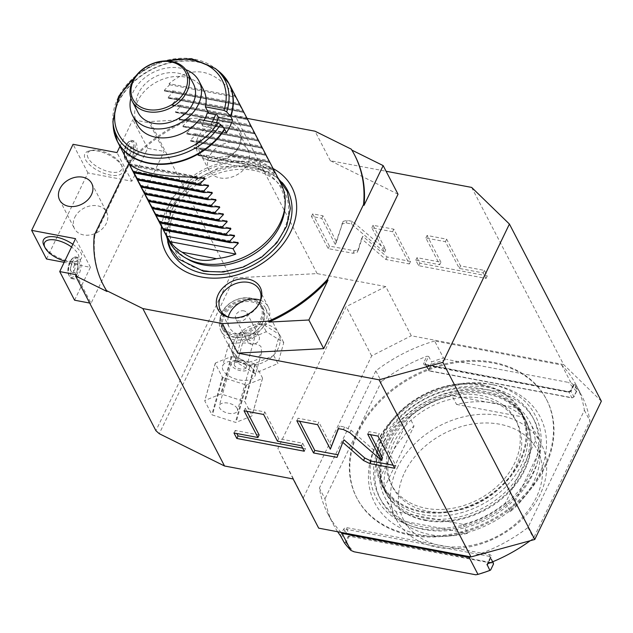 <?xml version="1.0" encoding="UTF-8"?>
<svg xmlns="http://www.w3.org/2000/svg" width="633" height="633" viewBox="0 0 633 633"><rect width="100%" height="100%" fill="white"/><g stroke="black" fill="none" stroke-linecap="round" stroke-linejoin="round"><path stroke-width="0.47" stroke-dasharray="3.17 2.37" d="M247.036 118.355L235.413 116.163L189.346 118.561L189.813 119.455L149.894 121.536L230.222 276.297L155.908 430.701M189.346 118.561A141.436 108.512 152.6 0 0 130.295 160.402L128.816 163.48M161.51 226.479A70.92 54.406 152.6 0 1 256.397 162.752A70.92 54.406 152.6 0 1 273.1 168.56M239.559 145.353A23.817 18.27 -27.4 0 0 239.86 144.696A23.817 18.27 -27.4 0 0 227.635 122.177A23.817 18.27 -27.4 0 0 197.963 137.496A23.817 18.27 -27.4 0 0 209.286 160.56A23.817 18.27 -27.4 0 0 239.559 145.353M471.656 187.415L563.592 364.537L411.284 335.767L385.742 286.567L317.133 273.606L234.218 277.927L230.222 276.297M317.133 273.606L235.413 116.163M76.189 274.682L91.049 303.31L164.145 151.422L149.285 122.794L149.894 121.536M46.51 258.992L87.932 172.928L131.838 181.22L147.679 148.312L164.145 151.422M74.583 300.2L90.416 267.292L64.17 262.331M91.049 303.31L89.649 303.049M74.765 217.388A18.072 13.863 152.6 0 1 90.883 205.796A18.072 13.863 152.6 0 1 106.589 212.039A18.072 13.863 152.6 0 1 106.328 223.346A18.072 13.863 152.6 0 1 90.21 234.938A18.072 13.863 152.6 0 1 74.504 228.695A18.072 13.863 152.6 0 1 74.765 217.388M147.679 148.312L132.819 119.684L149.285 122.794M189.813 119.455A141.436 108.512 -27.4 0 0 130.754 161.296L94.721 236.18A141.436 108.512 -27.4 0 0 103.844 285.926M119.953 146.413L132.819 119.684M130.295 160.402L130.754 161.296M94.254 235.286L94.721 236.18M601.35 401.172L563.592 364.537M398.022 194.22L330.323 160.719L386.098 171.25M330.323 160.719L314.997 131.197M358.436 249.663L357.147 252.377L353.024 253.295L328.187 248.603L311.468 216.399L321.746 218.338L335.284 244.433L343.149 221.321L347.288 220.403L352.439 221.376L385.774 249.766L373.059 225.269L393.845 229.193L410.564 261.405L387.127 256.974L362.764 236.228L358.436 249.663L354.243 250.763L329.405 246.071L312.686 213.867L322.965 215.806L336.503 241.901L343.078 221.503L341.867 224.035L346.069 222.935L351.22 223.908L384.555 252.298L371.84 227.801L392.626 231.725L409.345 263.937L385.908 259.506L361.546 238.76L357.218 252.195L358.436 249.663M440.932 262.197L427.069 235.476L446.637 239.171L460.507 265.892L484.451 270.41L487.299 275.901L419.837 263.154L416.989 257.671L440.932 262.197L439.721 264.729L425.851 238L445.418 241.703L459.289 268.424L483.232 272.942L486.081 278.425L418.619 265.686L415.77 260.203L439.721 264.729M234.218 277.927L159.255 433.692M385.742 286.567L346.116 306.696L277.887 448.465L293.15 478.959M261.643 316.405A21.846 16.759 152.6 0 1 236.362 333.868A21.846 16.759 152.6 0 1 221.131 315.424A21.846 16.759 152.6 0 1 246.411 297.961A21.846 16.759 152.6 0 1 261.643 316.405M318.684 528.159L277.887 448.465M303.429 497.665L371.65 355.904L411.284 335.767M410.01 534.363A106.858 81.989 152.6 0 1 356.585 497.522A106.858 81.989 152.6 0 1 380.655 399.486A106.858 81.989 152.6 0 1 492.854 362.226A106.858 81.989 152.6 0 1 546.279 399.067A106.858 81.989 152.6 0 1 522.201 497.103A106.858 81.989 152.6 0 1 410.01 534.363M371.65 355.904L346.116 306.696M410.469 535.257A106.858 81.989 152.6 0 1 357.052 498.416A106.858 81.989 152.6 0 1 381.121 400.38A106.858 81.989 152.6 0 1 493.321 363.12A106.858 81.989 -27.4 0 1 546.738 399.961A106.858 81.989 -27.4 0 1 522.668 497.997A106.858 81.989 -27.4 0 1 410.469 535.257M470.802 556.898A139.861 107.309 -27.4 0 0 527.969 527.511L584.394 410.271A139.861 107.309 -27.4 0 0 576.03 384.761A139.861 107.309 -27.4 0 0 561.74 364.996L434.642 340.989L443.464 357.985A139.861 107.309 -27.4 0 0 431.548 361.949L431.366 363.437L431.983 364.149A138.287 106.099 -27.4 0 1 446.605 359.386L443.464 357.985M341.108 532.4A139.861 107.309 152.6 0 1 327.759 513.624A139.861 107.309 152.6 0 1 319.396 488.114L324.966 498.851A139.861 107.309 -27.4 0 0 333.33 524.361A139.861 107.309 -27.4 0 0 337.666 531.752M434.642 340.989A139.861 107.309 152.6 0 0 375.82 370.867L319.396 488.114M561.74 364.996L570.562 381.992L568.355 382.387L446.605 359.386M530.209 540.732A139.861 107.309 -27.4 0 0 533.54 538.248L589.964 421A139.861 107.309 -27.4 0 0 581.6 395.49A139.861 107.309 -27.4 0 0 574.479 384.128L576.995 389.43L576.339 391.416A138.287 106.099 -27.4 0 0 568.355 382.387M576.995 389.43A139.861 107.309 -27.4 0 0 570.562 381.992M576.821 390.909L573.925 396.923L571.947 397.928L429.237 370.97L428.454 370.432L428.478 369.45L431.366 363.437M576.339 391.416L573.561 397.176L572.374 397.777L429.665 370.827L429.214 369.909L431.983 364.149M573.561 397.176L573.925 396.923L570.768 390.838L574.115 383.883L574.479 384.128L571.496 390.332A2.825 2.168 152.6 0 1 567.928 392.144L425.226 365.186A1.258 0.578 -79.3 0 1 425.827 364.663A1.258 0.578 -79.3 0 1 426.08 364.893A1.575 1.203 152.6 0 1 425.321 363.366L428.668 356.403L431.548 361.949M375.82 370.867L381.398 381.604L324.966 498.851M428.668 356.403L426.832 356.244A139.861 107.309 -27.4 0 0 381.398 381.604M493.598 384.856A93.201 71.505 152.6 0 1 494.539 385.038A93.201 71.505 152.6 0 1 538.636 475.731A93.201 71.505 152.6 0 1 421.341 534.996A93.201 71.505 152.6 0 1 374.886 447.143A93.201 71.505 152.6 0 1 493.598 384.856M344.439 542.948L345.175 542.536L348.063 536.523L350.049 535.518L493.542 563.014M345.175 542.536L346.029 542.742L348.799 536.99L349.994 536.38L492.696 563.338L493.154 564.256L490.622 570.009M475.763 574.78A138.287 106.099 -27.4 0 0 490.385 570.016M346.029 542.742A138.287 106.099 -27.4 0 0 354.013 551.778M527.969 527.511L533.54 538.248M584.394 410.271L589.964 421M376.247 444.065A89.577 68.728 152.6 0 0 420.89 528.492A89.577 68.728 -27.4 0 0 533.619 471.538A89.577 68.728 -27.4 0 0 491.24 384.373A89.577 68.728 -27.4 0 0 490.33 384.199A89.577 68.728 152.6 0 0 376.247 444.065L374.886 447.143M425.028 519.891A78.888 60.523 -27.4 0 0 507.856 492.379A78.888 60.523 -27.4 0 0 525.627 420.003A78.888 60.523 -27.4 0 0 486.191 392.808A78.888 60.523 152.6 0 0 403.363 420.32A78.888 60.523 152.6 0 0 385.592 492.688A78.888 60.523 152.6 0 0 425.028 519.891M482.014 384.753A78.888 60.523 152.6 0 1 521.45 411.956A78.888 60.523 152.6 0 1 503.678 484.324A78.888 60.523 152.6 0 1 420.85 511.836A78.888 60.523 152.6 0 1 381.414 484.641A78.888 60.523 152.6 0 1 399.186 412.265A78.888 60.523 152.6 0 1 482.014 384.753M383.234 435.417A78.104 59.921 -27.4 0 0 382.11 484.277A78.104 59.921 -27.4 0 0 449.984 511.274A78.104 59.921 -27.4 0 0 519.63 461.18A78.104 59.921 -27.4 0 0 520.753 412.312A78.104 59.921 -27.4 0 0 452.88 385.315A78.104 59.921 -27.4 0 0 383.234 435.417M522.613 415.897A78.104 59.921 152.6 0 0 454.739 388.899A78.104 59.921 152.6 0 0 385.093 438.993A78.104 59.921 -27.4 0 0 383.97 487.853A78.104 59.921 -27.4 0 0 451.843 514.851A78.104 59.921 -27.4 0 0 521.489 464.757A78.104 59.921 152.6 0 0 522.613 415.897L520.753 412.312M392.088 440.315A70.089 53.773 152.6 0 1 454.589 395.356A70.089 53.773 152.6 0 1 515.499 419.584A70.089 53.773 152.6 0 1 514.487 463.435A70.089 53.773 -27.4 0 1 451.986 508.386A70.089 53.773 -27.4 0 1 391.083 484.166A70.089 53.773 -27.4 0 1 392.088 440.315M392.563 487.022A70.089 53.773 -27.4 0 1 393.576 443.179A70.089 53.773 152.6 0 1 456.077 398.22A70.089 53.773 152.6 0 1 516.979 422.448A70.089 53.773 152.6 0 1 515.974 466.299A70.089 53.773 -27.4 0 1 453.473 511.25A70.089 53.773 -27.4 0 1 392.563 487.022L391.083 484.166M386.162 441.779A78.571 60.285 152.6 0 1 456.235 391.376A78.571 60.285 152.6 0 1 524.512 418.54A78.571 60.285 152.6 0 1 523.38 467.7A78.571 60.285 -27.4 0 1 453.315 518.095A78.571 60.285 -27.4 0 1 385.038 490.931A78.571 60.285 -27.4 0 1 386.162 441.779M386.336 493.439A78.571 60.285 -27.4 0 1 387.467 444.279A78.571 60.285 152.6 0 1 457.532 393.884A78.571 60.285 152.6 0 1 525.817 421.04A78.571 60.285 152.6 0 1 524.686 470.2A78.571 60.285 -27.4 0 1 454.621 520.603A78.571 60.285 -27.4 0 1 386.336 493.439L385.038 490.931M380.607 442.989A86.428 66.315 152.6 0 1 457.675 387.546A86.428 66.315 152.6 0 1 532.788 417.424A86.428 66.315 152.6 0 1 531.546 471.498A86.428 66.315 -27.4 0 1 454.47 526.933A86.428 66.315 -27.4 0 1 379.365 497.055A86.428 66.315 -27.4 0 1 380.607 442.989M380.757 499.746A86.428 66.315 -27.4 0 1 382 445.672A86.428 66.315 152.6 0 1 459.067 390.229A86.428 66.315 152.6 0 1 534.181 420.106A86.428 66.315 152.6 0 1 532.939 474.18A86.428 66.315 -27.4 0 1 455.863 529.623A86.428 66.315 -27.4 0 1 380.757 499.746L379.365 497.055M409.369 417.1A81.72 62.699 152.6 0 1 451.899 395.49L518.957 408.158A81.72 62.699 152.6 0 1 529.995 422.282A81.72 62.699 152.6 0 1 535.336 440.892L505.561 502.752A81.72 62.699 -27.4 0 1 463.04 524.353L395.973 511.686A81.72 62.699 -27.4 0 1 384.935 497.57A81.72 62.699 -27.4 0 1 379.594 478.959L409.369 417.1L414.014 426.041A81.72 62.699 -27.4 0 0 390.759 455.396A81.72 62.699 -27.4 0 0 384.239 487.908L379.594 478.959M456.535 404.44L523.602 417.107A81.72 62.699 -27.4 0 0 456.535 404.44L451.899 395.49M523.602 417.107L518.957 408.158M505.561 502.752L510.206 511.701A81.72 62.699 -27.4 0 0 533.461 482.346A81.72 62.699 -27.4 0 0 539.981 449.834L535.336 440.892M397.255 467.914A81.72 62.699 152.6 0 1 470.129 415.501A81.72 62.699 152.6 0 1 541.144 443.749A81.72 62.699 152.6 0 1 539.965 494.871A81.72 62.699 152.6 0 1 467.099 547.292A81.72 62.699 152.6 0 1 396.084 519.044A81.72 62.699 152.6 0 1 397.255 467.914M404.606 472.535A75.43 57.872 152.6 0 1 499.706 424.221A75.43 57.872 152.6 0 1 536.333 497.411A75.43 57.872 152.6 0 1 441.233 545.733A75.43 57.872 152.6 0 1 404.606 472.535M395.973 511.686L400.618 520.635A81.72 62.699 -27.4 0 0 467.684 533.303L463.04 524.353M384.239 487.908L414.014 426.041M400.618 520.635L467.684 533.303M510.206 511.701L539.981 449.834M262.79 316.967A22.788 17.479 152.6 0 1 243.143 334.438A22.788 17.479 152.6 0 1 221.439 326.945A22.788 17.479 152.6 0 1 220.537 315.938A22.788 17.479 152.6 0 1 240.192 298.467A22.788 17.479 152.6 0 1 261.888 305.953A22.788 17.479 152.6 0 1 262.79 316.967M222.745 329.453A22.788 17.479 152.6 0 0 244.441 336.938A22.788 17.479 152.6 0 0 264.096 319.467A22.788 17.479 -27.4 0 0 263.193 308.461A22.788 17.479 -27.4 0 0 241.489 300.968A22.788 17.479 -27.4 0 0 221.835 318.439A22.788 17.479 152.6 0 0 222.745 329.453L221.439 326.945M222.99 319A21.846 16.759 -27.4 0 0 238.214 337.444A21.846 16.759 -27.4 0 0 263.494 319.981A21.846 16.759 -27.4 0 0 248.271 301.537A21.846 16.759 -27.4 0 0 222.99 319M248.991 298.958A24.988 19.172 152.6 0 1 265.425 307.978A24.988 19.172 152.6 0 1 261.231 329.374A24.988 19.172 152.6 0 1 237.494 340.024A24.988 19.172 152.6 0 1 221.067 331.004A24.988 19.172 152.6 0 1 225.261 309.616A24.988 19.172 152.6 0 1 248.991 298.958M249.006 362.211L256.594 359.853L261.532 352.858L261.263 347.47C260.076 342.841 246.166 343.07 238.981 342.888L228.845 343.703L229.787 346.702C231.14 350.737 241.474 363.279 249.006 362.211M251.19 365.083A24.988 19.172 152.6 0 1 250.494 365.075A24.988 19.172 152.6 0 1 249.806 365.051A24.988 19.172 152.6 0 1 234.068 356.055A24.988 19.172 152.6 0 1 233.514 354.852A24.988 19.172 152.6 0 1 233.118 353.776A24.988 19.172 152.6 0 1 238.57 334.311A24.988 19.172 152.6 0 1 239.559 333.267A24.988 19.172 152.6 0 1 261.302 324.001A24.988 19.172 152.6 0 1 261.999 324.009A24.988 19.172 152.6 0 1 262.679 324.033A24.988 19.172 152.6 0 1 278.425 333.029A24.988 19.172 152.6 0 1 278.979 334.232A24.988 19.172 152.6 0 1 279.367 335.3A24.988 19.172 152.6 0 1 273.923 354.773A24.988 19.172 152.6 0 1 272.934 355.809A24.988 19.172 152.6 0 1 251.19 365.083L250.399 365.423L232.92 354.48L238.768 333.607L262.094 323.661L279.564 334.596L273.725 355.477L251.19 365.083M254.632 371.144A16.972 8.846 -164.4 0 0 237.549 361.435A16.972 8.846 -164.4 0 0 222.555 366.183A16.972 8.846 -164.4 0 0 223.156 370.376A16.972 8.846 15.6 0 0 240.247 380.093A16.972 8.846 15.6 0 0 255.241 375.337A16.972 8.846 15.6 0 0 254.632 371.144M273.725 355.477L277.903 363.524L254.577 373.47L237.098 362.535L242.945 341.654L266.271 331.716L283.75 342.651L277.903 363.524M250.399 365.423L254.577 373.47M279.564 334.596L283.75 342.651M262.094 323.661L266.271 331.716M238.768 333.607L242.945 341.654M232.92 354.48L237.098 362.535M215.212 363.389A24.829 12.937 -164.4 0 1 215.37 363.033L231.219 356.624A24.829 12.937 -164.4 0 1 231.907 356.64L254.893 363.991A24.829 12.937 -164.4 0 1 255.431 364.371L262.576 378.138A24.829 12.937 15.6 0 1 262.418 378.494L246.577 384.904A24.829 12.937 15.6 0 1 245.889 384.888L222.895 377.529A24.829 12.937 15.6 0 1 222.357 377.157L215.212 363.389L204.728 400.847L211.873 414.607A24.829 12.937 15.6 0 0 212.411 414.987L235.397 422.338A24.829 12.937 15.6 0 0 236.085 422.353L251.934 415.944A24.829 12.937 15.6 0 0 252.092 415.588L244.947 401.82A24.829 12.937 -164.4 0 0 244.409 401.449L221.415 394.09A24.829 12.937 -164.4 0 0 220.727 394.074L204.878 400.483A24.829 12.937 -164.4 0 0 204.728 400.847M255.431 364.371L244.947 401.82M262.576 378.138L252.092 415.588M237.153 408.427A9.432 4.914 -164.4 0 0 227.658 403.031A9.432 4.914 -164.4 0 0 219.327 405.674A9.432 4.914 -164.4 0 0 219.667 408A9.432 4.914 15.6 0 0 229.162 413.396A9.432 4.914 15.6 0 0 237.486 410.762A9.432 4.914 15.6 0 0 237.153 408.427M262.418 378.494L251.934 415.944M246.577 384.904L236.085 422.353M245.889 384.888L235.397 422.338M222.895 377.529L212.411 414.987M222.357 377.157L211.873 414.607M215.37 363.033L204.878 400.483M231.219 356.624L220.727 394.074M231.907 356.64L221.415 394.09M254.893 363.991L244.409 401.449M249.426 368.137A9.432 4.914 15.6 0 0 249.086 365.811A9.432 4.914 -164.4 0 0 239.591 360.414A9.432 4.914 -164.4 0 0 231.259 363.057A9.432 4.914 -164.4 0 0 231.599 365.383A9.432 4.914 15.6 0 0 241.094 370.78A9.432 4.914 15.6 0 0 249.426 368.137L237.486 410.762M238.483 362.021A6.283 3.276 15.6 0 1 246.395 367.29A6.283 3.276 15.6 0 1 242.202 369.174A6.283 3.276 15.6 0 1 234.289 363.904A6.283 3.276 15.6 0 1 238.483 362.021M234.289 363.904L243.278 332.278C242.882 333.148 243.934 333.591 246.443 333.607L254.561 332.554A6.283 3.276 15.6 0 1 255.487 334.343L255.162 335.973L250.154 340.76L245.248 337.001L244.203 334.066A6.283 3.276 15.6 0 1 243.278 332.278L244.203 334.066M242.835 310.748A6.283 4.827 152.6 0 1 246.965 313.019A6.283 4.827 152.6 0 1 245.913 318.399A6.283 4.827 152.6 0 1 239.939 321.081A6.283 4.827 152.6 0 1 235.808 318.81A6.283 4.827 152.6 0 1 236.861 313.43A6.283 4.827 152.6 0 1 242.835 310.748M254.561 332.554L255.487 334.343M254.909 334.01A6.283 4.827 152.6 0 1 259.039 336.281A6.283 4.827 152.6 0 1 257.987 341.662A6.283 4.827 152.6 0 1 252.013 344.336A6.283 4.827 152.6 0 1 247.883 342.065A6.283 4.827 152.6 0 1 248.935 336.685A6.283 4.827 152.6 0 1 254.909 334.01M243.056 332.586L235.808 318.81M351.268 149.151L351.734 150.045A141.436 108.512 152.6 0 1 354.907 155.615M362.764 236.228L361.546 238.76M387.127 256.974L385.908 259.506M410.564 261.405L409.345 263.937M393.845 229.193L392.626 231.725M373.059 225.269L371.84 227.801M385.774 249.766L384.555 252.298M352.439 221.376L351.22 223.908M336.503 241.901L335.284 244.433M322.965 215.806L321.746 218.338M312.686 213.867L311.468 216.399M329.405 246.071L328.187 248.603M427.069 235.476L425.851 238M416.989 257.671L415.77 260.203M419.837 263.154L418.619 265.686M487.299 275.901L486.081 278.425M484.451 270.41L483.232 272.942M460.507 265.892L459.289 268.424M446.637 239.171L445.418 241.703M336.993 457.39L343.988 439.8M296.837 420.755L298.056 418.223L299.646 421.285M317.624 424.68L318.842 422.148L298.056 418.223M331.557 446.645L318.842 422.148M338.251 428.581L339.47 426.049L338.481 428.62M382.482 457.706L350.999 430.116L344.621 427.022L339.47 426.049M367.726 434.143L368.944 431.611L370.527 434.673M377.996 436.09L379.214 433.558L368.944 431.611M394.715 468.293L395.934 465.761L379.214 433.558M393.125 465.231L395.934 465.761M302.693 448.148L305.502 448.678L302.653 443.195L278.71 438.669L264.839 411.948L245.272 408.253L246.854 411.315M259.134 434.974L235.191 430.448L236.782 433.51M277.491 441.201L278.71 438.669M263.621 414.48L264.839 411.948M301.435 445.727L302.653 443.195M304.283 451.21L305.502 448.678M233.973 432.98L235.191 430.448M244.053 410.785L245.272 408.253M90.416 267.292L75.556 238.665M72.431 261.904A10.998 5.048 100.7 0 0 70.366 272.736A10.998 5.048 100.7 0 0 73.634 278.971A10.998 5.048 100.7 0 0 78.927 274.429A10.998 5.048 100.7 0 0 80.992 263.597A10.998 5.048 100.7 0 0 77.724 257.354A10.998 5.048 100.7 0 0 72.431 261.904M72.85 244.291A21.055 9.44 25.7 0 1 80.795 252.559A21.055 9.44 25.7 0 1 76.767 261.255A21.055 9.44 25.7 0 1 44.017 245.612M87.932 172.928L73.072 144.3M131.838 181.22L116.986 152.593M122.216 166.495A21.055 9.44 -154.3 0 0 89.467 150.852A21.055 9.44 -154.3 0 0 85.439 159.548A21.055 9.44 -154.3 0 0 109.928 174.985A21.055 9.44 -154.3 0 0 122.296 166.653A21.055 9.44 -154.3 0 0 122.216 166.495M128.475 145.455A10.998 5.048 100.7 0 0 126.402 156.288A10.998 5.048 100.7 0 0 129.678 162.523A10.998 5.048 100.7 0 0 134.971 157.981A10.998 5.048 100.7 0 0 137.037 147.149A10.998 5.048 100.7 0 0 133.761 140.906A10.998 5.048 100.7 0 0 128.475 145.455M128.103 155.829A4.716 2.16 100.7 0 1 126.703 153.154A4.716 2.16 100.7 0 1 127.581 148.518A4.716 2.16 -79.3 0 1 129.852 146.563A4.716 2.16 -79.3 0 1 131.253 149.238A4.716 2.16 -79.3 0 1 130.374 153.882A4.716 2.16 100.7 0 1 128.103 155.829L130.849 156.351A4.716 2.16 100.7 0 0 133.112 154.405A4.716 2.16 100.7 0 0 133.998 149.76A4.716 2.16 100.7 0 0 132.598 147.085A4.716 2.16 100.7 0 0 130.327 149.032A4.716 2.16 100.7 0 0 129.441 153.677A4.716 2.16 100.7 0 0 130.849 156.351M88.216 158.139A18.855 8.458 25.7 0 1 91.817 150.353A18.855 8.458 25.7 0 1 121.148 164.358A18.855 8.458 25.7 0 1 121.219 164.501A18.855 8.458 25.7 0 1 110.142 171.962A18.855 8.458 25.7 0 1 88.216 158.139M64.78 261.057A18.855 8.458 -154.3 0 0 74.417 261.753A18.855 8.458 -154.3 0 0 78.017 253.968A18.855 8.458 -154.3 0 0 71.537 247.02M72.059 272.277A4.716 2.16 100.7 0 1 70.659 269.603A4.716 2.16 100.7 0 1 71.545 264.966A4.716 2.16 -79.3 0 1 73.808 263.012A4.716 2.16 -79.3 0 1 75.216 265.686A4.716 2.16 -79.3 0 1 74.33 270.331A4.716 2.16 100.7 0 1 72.059 272.277L74.805 272.799A4.716 2.16 100.7 0 0 77.076 270.853A4.716 2.16 100.7 0 0 77.954 266.208A4.716 2.16 100.7 0 0 76.553 263.534A4.716 2.16 100.7 0 0 74.283 265.48A4.716 2.16 100.7 0 0 73.404 270.125A4.716 2.16 100.7 0 0 74.805 272.799M205.084 270.6A62.248 47.76 152.6 0 1 174.866 210.196A62.248 47.76 152.6 0 1 253.342 170.324A62.248 47.76 152.6 0 1 283.568 230.729A62.248 47.76 152.6 0 1 205.084 270.6M187.621 259.15A60.808 46.652 152.6 0 1 178.237 198.113A60.808 46.652 152.6 0 1 250.423 166.922A60.808 46.652 152.6 0 1 284.795 208.716M280.973 183.736A62.857 48.227 -27.4 0 0 249.552 162.064A62.857 48.227 -27.4 0 0 170.293 202.331A62.857 48.227 -27.4 0 0 169.391 241.656M262.695 162.491C254.142 159.342 242.716 157.182 228.418 156.019L262.695 162.491A62.857 48.227 -27.4 0 1 274.833 173.07L272.048 167.698L273.298 168.956L264.618 153.384L266.264 155.401L261.461 147.307L260.907 146.231L262.545 148.249L257.188 139.07L258.834 141.088L254.031 132.993L253.477 131.917L255.115 133.935L249.758 124.756L251.404 126.782L238.617 103.29L239.867 104.548L234.898 96.137L169.035 83.691C192.559 64.439 214.516 68.593 234.898 96.137M228.418 156.019A62.857 48.227 -27.4 0 0 208.969 160.624L206.184 155.259L198.153 155.449L197.757 154.689L203.027 149.174L202.465 148.106L194.434 148.296L194.046 147.536L199.308 142.021L198.754 140.945L190.723 141.135L190.327 140.376L195.597 134.861L195.035 133.792L187.012 133.982L186.616 133.223L191.878 127.708L191.324 126.632L183.293 126.822L182.897 126.062L188.167 120.547L187.613 119.479L179.582 119.669L179.186 118.909L184.448 113.394L183.894 112.318L175.863 112.508L175.468 111.748L180.737 106.233L180.183 105.165L172.152 105.355L171.757 104.595L177.026 99.08L176.465 98.004L168.433 98.194L168.038 97.435L173.307 91.92L172.754 90.851L164.722 91.041L164.327 90.282L169.597 84.767L169.035 83.691M164.469 91.025L240.279 105.347L164.722 91.041L164.327 90.282L239.867 104.548M168.188 98.178L243.998 112.5L168.433 98.194L168.038 97.435L243.578 111.709M171.899 105.339L247.709 119.661L172.152 105.355L171.757 104.595L247.289 118.862M175.618 112.492L251.42 126.814L175.863 112.508L175.468 111.748L251.008 126.022M179.329 119.653L255.139 133.967L179.582 119.669L179.186 118.909L254.719 133.175M183.048 126.806L258.85 141.127L183.293 126.822L182.897 126.062L258.438 140.336M186.759 133.967L262.568 148.28L187.012 133.982L186.616 133.223L262.149 147.489M190.478 141.119L266.279 155.441L190.723 141.135L190.327 140.376L265.868 154.642M194.189 148.28L269.998 162.594L194.434 148.296L194.046 147.536L269.579 161.803M197.9 155.433L273.709 169.755L198.153 155.449L197.757 154.689L273.298 168.956M217.119 114.913L207.244 113.022M130.873 98.139A37.402 28.699 -27.4 0 1 180.255 68.087A37.402 28.699 152.6 0 1 185.778 69.638M199.284 119.518L202.647 125.983L202.718 122.422A37.402 28.699 152.6 0 0 203.992 120.405M137.211 124.384A37.402 28.699 152.6 0 1 145.63 90.076A37.402 28.699 152.6 0 1 184.899 77.036A37.402 28.699 152.6 0 1 203.597 89.926M193.429 83.849A31.175 23.919 -27.4 0 0 166.337 73.072A31.175 23.919 -27.4 0 0 138.532 93.067A31.175 23.919 -27.4 0 0 138.089 112.571M226.456 132.716L212.308 130.05L211.026 127.565L202.647 125.983M211.026 127.565L211.034 123.997L202.718 122.422M211.034 123.997A46.834 35.931 -27.4 0 0 212.253 121.963M212.308 130.05A46.834 35.931 -27.4 0 0 216.439 122.755M190.77 177.137L131.577 165.957M130.05 164.699L195.913 177.137M169.597 84.767L235.46 97.205M172.754 90.851L238.617 103.29M173.307 91.92L239.171 104.366M176.465 98.004L242.328 110.451M177.026 99.08L242.89 111.519M180.183 105.165L246.047 117.603M180.737 106.233L246.601 118.68M183.894 112.318L249.758 124.756M184.448 113.394L250.32 125.832M187.613 119.479L253.477 131.917M188.167 120.547L254.031 132.993M191.324 126.632L257.188 139.07M191.878 127.708L257.75 140.146M195.035 133.792L260.907 146.231M195.597 134.861L261.461 147.307M198.754 140.945L264.618 153.384M199.308 142.021L265.172 154.46M202.465 148.106L268.337 160.545M203.027 149.174L268.89 161.621M206.184 155.259L272.048 167.698M274.833 173.07L208.969 160.624M238.902 146.848A22.005 16.877 -27.4 0 0 239.179 146.231A22.005 16.877 -27.4 0 0 239.219 133.08A22.005 16.877 -27.4 0 0 220.102 125.476A22.005 16.877 -27.4 0 0 200.479 139.584A22.005 16.877 -27.4 0 0 200.163 153.352A22.005 16.877 -27.4 0 0 210.939 160.893A22.005 16.877 -27.4 0 0 238.902 146.848M248.041 150.076A22.005 16.877 -27.4 0 1 247.725 163.844A22.005 16.877 152.6 0 1 228.102 177.952A22.005 16.877 152.6 0 1 208.985 170.348A22.005 16.877 152.6 0 1 209.301 156.58A22.005 16.877 -27.4 0 1 228.924 142.472A22.005 16.877 -27.4 0 1 248.041 150.076L239.219 133.08M230.428 317.608A22.005 16.877 -27.4 0 0 231.235 317.79A22.005 16.877 -27.4 0 0 259.198 303.745A22.005 16.877 -27.4 0 0 259.475 303.128A22.005 16.877 -27.4 0 0 259.791 302.368M260.479 300.264A22.005 16.877 152.6 0 1 268.337 306.973A22.005 16.877 152.6 0 1 268.02 320.741A22.005 16.877 -27.4 0 1 248.397 334.849A22.005 16.877 -27.4 0 1 229.281 327.245L220.458 310.249M228.315 316.959A22.005 16.877 -27.4 0 0 229.281 327.245M429.214 369.909L428.478 369.45L425.321 363.366A1.258 0.562 25.7 0 0 423.849 362.44L426.832 356.244M340.459 535.716L343.442 529.52A2.825 2.168 152.6 0 1 347.003 527.708L489.713 554.666A2.825 2.168 152.6 0 1 491.089 557.412L488.106 563.607M425.226 365.186A2.825 2.168 152.6 0 1 423.849 362.44M347.003 527.708A1.258 0.578 100.7 0 0 346.892 529.433L489.594 556.391L492.751 562.476L492.696 563.338M489.713 554.666A1.258 0.578 100.7 0 0 489.594 556.391A1.575 1.203 152.6 0 1 490.361 557.918L487.45 563.956M349.994 536.38L350.049 535.518L346.892 529.433A1.575 1.203 152.6 0 0 344.906 530.446L348.799 536.99M491.089 557.412A1.258 0.562 -154.3 0 0 490.322 557.578A1.258 0.562 -154.3 0 0 490.361 557.918L492.427 561.89M343.442 529.52A1.258 0.562 25.7 0 1 344.906 530.446L341.559 537.401M571.496 390.332A1.258 0.562 -154.3 0 0 570.737 390.498A1.258 0.562 -154.3 0 0 570.768 390.838A1.575 1.203 152.6 0 1 568.79 391.843L426.08 364.893L429.237 370.97L429.665 370.827M572.374 397.777L571.947 397.928L568.79 391.843A1.258 0.578 -79.3 0 0 568.537 391.621L425.297 364.347L428.454 370.432M567.928 392.144A1.258 0.578 -79.3 0 1 568.537 391.621L570.737 390.498L574.036 383.645M354.243 250.763L353.024 253.295M347.288 220.403L346.069 222.935M343.403 429.554L344.621 427.022M349.78 432.648L350.999 430.116M133.144 157.633A10.998 5.048 -79.3 0 1 127.85 162.183A10.998 5.048 -79.3 0 1 124.574 155.94A10.998 5.048 -79.3 0 1 126.64 145.107A10.998 5.048 -79.3 0 1 131.933 140.566A10.998 5.048 -79.3 0 1 135.209 146.801A10.998 5.048 -79.3 0 1 133.144 157.633M126.038 145.535A9.954 4.566 -79.3 0 1 132.835 143.185A9.954 4.566 -79.3 0 1 131.917 156.865A9.954 4.566 -79.3 0 1 125.12 159.215A9.954 4.566 -79.3 0 1 126.038 145.535M77.099 274.081A10.998 5.048 -79.3 0 1 71.806 278.631A10.998 5.048 -79.3 0 1 68.53 272.388A10.998 5.048 -79.3 0 1 70.595 261.556A10.998 5.048 -79.3 0 1 75.889 257.014A10.998 5.048 -79.3 0 1 79.165 263.249A10.998 5.048 -79.3 0 1 77.099 274.081M69.994 261.983A9.954 4.566 -79.3 0 1 76.791 259.633A9.954 4.566 -79.3 0 1 75.873 273.314A9.954 4.566 -79.3 0 1 69.076 275.664A9.954 4.566 -79.3 0 1 69.994 261.983M167.666 241.711A65.65 50.371 -27.4 0 1 190.438 186.474A65.65 50.371 -27.4 0 1 254.775 167.8A65.65 50.371 152.6 0 1 282.009 182.359M114.636 134.37A62.857 48.227 152.6 0 1 118.403 102.348A62.857 48.227 152.6 0 1 169.581 63.015A62.857 48.227 152.6 0 1 224.755 77.218M167.033 60.966A58.402 44.808 -27.4 0 0 134.568 77.812M218.757 71.252A62.77 48.163 -27.4 0 0 150.907 69.598A62.77 48.163 -27.4 0 0 113.204 126.038M112.919 121.489A60.831 46.676 152.6 0 1 149.451 66.797A60.831 46.676 152.6 0 1 215.204 68.396M128.966 163.757L204.506 178.023M129.488 164.54L201.421 178.126M132.677 170.91L208.217 185.176M133.207 171.693L205.132 185.279M136.396 178.071L211.928 192.337M136.918 178.854L208.85 192.44M140.107 185.224L215.647 199.49M140.637 186.007L212.561 199.593M143.826 192.385L219.358 206.651M144.348 193.168L216.272 206.754M147.536 199.537L223.077 213.804M148.067 200.321L219.991 213.907M151.255 206.698L226.788 220.964M151.778 207.482L223.702 221.067M154.966 213.851L230.507 228.117M155.489 214.634L227.421 228.22M158.685 221.012L234.218 235.278M159.207 221.795L231.132 235.381M162.396 228.165L237.937 242.431M162.918 228.948L234.851 242.534M356.585 497.522L357.052 498.416M546.279 399.067L546.738 399.961M327.759 513.624L333.33 524.361M492.862 561.708L490.385 556.937L487.03 564.43M576.03 384.761L581.6 395.49M491.24 384.373L494.539 385.038M521.45 411.956L525.627 420.003M381.414 484.641L385.592 492.688M383.97 487.853L382.11 484.277M516.979 422.448L515.499 419.584M525.817 421.04L524.512 418.54M534.181 420.106L532.788 417.424M541.144 443.749L529.995 422.282M396.084 519.044L384.935 497.57M263.193 308.461L261.888 305.953M265.425 307.978L278.425 333.029M228.845 343.703L222.555 366.183M261.532 352.858L255.241 375.337M221.067 331.004L234.068 356.055M231.259 363.057L219.327 405.674M246.395 367.29L255.162 335.973M246.965 313.019L259.039 336.281M245.248 337.001L247.883 342.065M133.761 140.906L131.933 140.566C130.414 139.806 128.436 141.365 126.007 145.25C122.707 153.218 123.324 158.859 127.85 162.183L129.678 162.523M129.852 146.563L132.598 147.085M91.817 150.353L89.467 150.852M121.219 164.501L122.296 166.653M74.417 261.753L76.767 261.255M77.724 257.354L75.889 257.014C74.37 256.254 72.391 257.813 69.962 261.698C66.663 269.666 67.28 275.308 71.806 278.631L73.634 278.971M73.808 263.012L76.553 263.534M91.73 183.412L106.589 212.039M59.652 200.068L74.504 228.695M166.257 235.618L170.72 207.363L190.628 182.296L220.498 166.859L252.44 165.142L277.84 177.699M137.084 74.48L155.069 63.901L162.855 61.108M128.942 163.718L204.752 178.039M132.661 170.878L208.463 185.192M136.372 178.031L212.182 192.353M140.091 185.192L215.893 199.506M143.802 192.345L219.611 206.667M147.521 199.506L223.322 213.819M151.232 206.659L227.041 220.98M154.943 213.819L230.752 228.133M158.661 220.972L234.471 235.294M162.372 228.133L238.182 242.447M239.179 146.231L239.86 144.696M210.939 160.893L209.286 160.56M208.985 170.348L200.163 153.352M231.235 317.79L229.581 317.457M259.475 303.128L260.155 301.593M268.337 306.973L259.514 289.977"/><path stroke-width="0.95" d="M128.816 163.48L94.254 235.286A141.436 108.512 152.6 0 0 103.377 285.032A141.436 108.512 152.6 0 0 106.55 290.602L142.821 308.556L222.405 323.59L268.471 321.192A141.436 108.512 152.6 0 0 327.522 279.351L363.564 204.467A141.436 108.512 152.6 0 0 354.44 154.721A141.436 108.512 152.6 0 0 351.268 149.151L314.997 131.197L247.036 118.355M273.1 168.56A70.92 54.406 152.6 0 1 286.163 239.772A70.92 54.406 152.6 0 1 201.421 276.993A70.92 54.406 152.6 0 1 161.51 226.479M218.258 294.392A23.817 18.27 -27.4 0 0 229.581 317.457A23.817 18.27 -27.4 0 0 259.846 302.25A23.817 18.27 -27.4 0 0 260.155 301.593A23.817 18.27 -27.4 0 0 247.93 279.074A23.817 18.27 -27.4 0 0 218.258 294.392M89.649 303.049L74.583 300.2L59.724 271.573L76.189 274.682L75.58 275.941L107.009 291.496A141.436 108.512 -27.4 0 1 103.844 285.926L103.377 285.032M142.821 308.556L224.541 465.999L159.255 433.692L155.908 430.701L75.58 275.941M64.17 262.331L46.51 258.992L31.65 230.372L73.072 144.3L116.986 152.593L119.953 146.413M59.724 271.573L75.556 238.665L31.65 230.372M59.906 188.761A18.072 13.863 152.6 0 1 76.023 177.169A18.072 13.863 152.6 0 1 91.73 183.412A18.072 13.863 152.6 0 1 91.468 194.719A18.072 13.863 152.6 0 1 75.351 206.311A18.072 13.863 152.6 0 1 59.652 200.068A18.072 13.863 152.6 0 1 59.906 188.761M106.55 290.602L107.009 291.496M224.541 465.999L293.15 478.959L318.684 528.159L470.999 556.929L379.064 379.808L237.731 353.111L222.405 323.59M363.508 460.507L369.878 463.601L394.715 468.293L377.996 436.09L367.726 434.143L381.264 460.231L349.78 432.648L343.403 429.554L338.251 428.581L330.339 449.177L317.624 424.68L296.837 420.755L313.557 452.959L336.993 457.39L342.769 442.332L363.508 460.507L364.727 457.975L371.096 461.069L393.125 465.231M277.491 441.201L263.621 414.48L244.053 410.785L257.916 437.506L233.973 432.98L236.821 438.463L304.283 451.21L301.435 445.727L277.491 441.201M442.847 362.361L534.782 539.482L601.35 401.172L509.415 224.042L442.847 362.361L379.064 379.808M470.999 556.929L534.782 539.482M509.415 224.042L471.656 187.415L386.098 171.25M341.108 532.4A139.861 107.309 152.6 0 0 342.049 533.382L469.148 557.388A139.861 107.309 -27.4 0 0 470.802 556.898M487.45 563.956L487.014 564.873L488.106 563.607A139.861 107.309 -27.4 0 0 530.209 540.732M337.666 531.752A139.861 107.309 -27.4 0 0 340.459 535.716L344.439 542.948A139.861 107.309 -27.4 0 0 350.872 550.378L354.013 551.778L475.763 574.78L477.97 574.384A139.861 107.309 -27.4 0 0 489.887 570.42L490.622 570.009L493.518 564.003L492.862 561.708M487.03 564.43L489.887 570.42M342.049 533.382L350.872 550.378M469.148 557.388L477.97 574.384M237.731 353.111L323.708 348.633L398.022 194.22L383.163 165.601L351.853 150.1M323.708 348.633L308.857 320.005L327.989 280.245A141.436 108.512 152.6 0 1 268.938 322.086L308.857 320.005M327.522 279.351L327.989 280.245M363.564 204.467L364.03 205.361L383.163 165.601M268.471 321.192L268.938 322.086M354.44 154.721L354.907 155.615A141.436 108.512 152.6 0 1 364.03 205.361M342.769 442.332L343.988 439.8L364.727 457.975M313.557 452.959L314.775 450.427L337.982 454.81M299.646 421.285L314.775 450.427M330.339 449.177L338.481 428.62M381.264 460.231L382.482 457.706L370.527 434.673M236.782 433.51L238.04 435.931L302.693 448.148M246.854 411.315L259.134 434.974L257.916 437.506M236.821 438.463L238.04 435.931M44.017 245.612A21.055 9.44 25.7 0 1 43.938 245.454A21.055 9.44 25.7 0 1 50.537 236.623A21.055 9.44 25.7 0 1 72.85 244.291M71.537 247.02A18.855 8.458 -154.3 0 0 51.226 239.685A18.855 8.458 -154.3 0 0 45.014 247.606A18.855 8.458 -154.3 0 0 45.085 247.748A18.855 8.458 -154.3 0 0 64.78 261.057M285.079 205.266L284.795 208.716A60.808 46.652 152.6 0 1 203.272 264.879A60.808 46.652 152.6 0 1 187.621 259.15L184.63 257.402A62.857 48.227 -27.4 0 0 200.819 263.328A62.857 48.227 -27.4 0 0 280.071 223.061A62.857 48.227 -27.4 0 0 285.079 205.266A62.857 48.227 -27.4 0 0 280.973 183.736L229.083 83.754A62.857 48.227 152.6 0 1 230.792 116.67L232.548 120.064A62.857 48.227 -27.4 0 1 229.937 126.473A62.857 48.227 -27.4 0 1 226.456 132.716L224.43 128.942L220.577 124.495L217.887 123.031L199.284 119.518A37.402 28.699 152.6 0 1 155.908 137.282A37.402 28.699 152.6 0 1 137.211 124.384L132.566 115.443A37.402 28.699 -27.4 0 0 151.263 128.333A37.402 28.699 152.6 0 0 190.533 115.293A37.402 28.699 152.6 0 0 198.96 80.984L203.597 89.926A37.402 28.699 152.6 0 1 205.377 106.858L208.724 113.299M224.699 129.33A62.857 48.227 152.6 0 1 168.362 163.931A62.857 48.227 152.6 0 1 117.493 141.673L169.391 241.656A62.857 48.227 -27.4 0 0 184.63 257.402M162.855 61.108L191.459 58.624L215.204 68.396A60.831 46.676 152.6 0 1 226.669 111.835L223.979 110.371L205.377 106.858M226.669 111.835L230.792 116.67M216.439 122.755A46.834 35.931 -27.4 0 0 218.401 117.39L232.548 120.064M218.401 117.39L217.119 114.913L207.244 113.022A37.402 28.699 152.6 0 1 203.992 120.405M185.778 69.638A37.402 28.699 152.6 0 1 198.96 80.984M130.873 98.139A37.402 28.699 -27.4 0 0 132.566 115.443M132.052 100.948L138.089 112.571A31.175 23.919 -27.4 0 0 165.181 123.356A31.175 23.919 -27.4 0 0 192.986 103.353A31.175 23.919 -27.4 0 0 193.429 83.849L187.4 72.217A31.175 23.919 152.6 0 1 186.949 91.722A31.175 23.919 152.6 0 1 159.144 111.724A31.175 23.919 152.6 0 1 132.052 100.948A31.175 23.919 152.6 0 1 132.503 81.443A31.175 23.919 152.6 0 1 160.299 61.441A31.175 23.919 152.6 0 1 187.4 72.217M185.113 90.574A29.609 22.717 152.6 0 1 147.782 109.533A29.609 22.717 152.6 0 1 133.405 80.802A29.609 22.717 152.6 0 1 170.736 61.844A29.609 22.717 152.6 0 1 185.113 90.574M212.253 121.963A46.834 35.931 -27.4 0 0 215.56 114.597M205.132 185.279L208.613 185.936L203.343 191.451L203.905 192.527L138.034 180.089L128.966 163.757L130.604 165.775L130.05 164.699C140.376 172.864 162.333 177.011 195.913 177.137L196.475 178.213L204.506 178.023L204.894 178.783L204.506 178.023M208.217 185.176L208.613 185.936L208.217 185.176L200.186 185.374L199.632 184.298L204.894 178.783L201.421 178.126M203.905 192.527L211.928 192.337L212.324 193.097L211.928 192.337M162.372 228.133L169.984 241.632A62.857 48.227 -27.4 0 0 182.122 252.211C193.16 260.155 204.586 262.307 216.399 258.683A62.857 48.227 -27.4 0 0 235.848 254.078L233.063 248.706L238.325 243.191L237.937 242.431L229.906 242.621L229.344 241.553L234.614 236.038L234.218 235.278L226.187 235.468L225.633 234.392L230.903 228.877L230.507 228.117L222.476 228.307L221.914 227.239L227.184 221.724L226.788 220.964L218.757 221.154L218.203 220.078L223.473 214.563L223.077 213.804L215.046 214.001L214.492 212.925L219.754 207.41L219.358 206.651L211.327 206.841L210.773 205.765L216.043 200.25L215.647 199.49L207.616 199.688L207.062 198.612L212.324 193.097L208.85 192.44M212.561 199.593L216.043 200.25L215.647 199.49M216.272 206.754L219.754 207.41L219.358 206.651M219.991 213.907L223.473 214.563L223.077 213.804M223.702 221.067L227.184 221.724L226.788 220.964M227.421 228.22L230.903 228.877L230.507 228.117M231.132 235.381L234.614 236.038L234.218 235.278M234.851 242.534L238.325 243.191L237.937 242.431M229.906 242.621L164.042 230.183L162.396 228.165M164.042 230.183L158.661 220.972M226.187 235.468L160.323 223.03L158.685 221.012M160.323 223.03L154.943 213.819M222.476 228.307L156.612 215.869L154.966 213.851M156.612 215.869L151.232 206.659M218.757 221.154L152.893 208.716L151.255 206.698M152.893 208.716L147.521 199.506M215.046 214.001L149.182 201.555L147.536 199.537M149.182 201.555L143.802 192.345M211.327 206.841L145.463 194.402L143.826 192.385M145.463 194.402L140.091 185.192M207.616 199.688L141.752 187.241L140.107 185.224M141.752 187.241L136.372 178.031M138.034 180.089L136.396 178.071M196.475 178.213L190.77 177.137M131.577 165.957L130.604 165.775M199.632 184.298L133.769 171.859M200.186 185.374L134.323 172.928M203.343 191.451L137.48 179.012M207.062 198.612L141.191 186.173M210.773 205.765L144.91 193.326M214.492 212.925L148.62 200.479M218.203 220.078L152.339 207.64M221.914 227.239L156.05 214.793M225.633 234.392L159.769 221.954M229.344 241.553L163.48 229.106M233.063 248.706L167.199 236.267M169.984 241.632L235.848 254.078M216.399 258.683L182.122 252.211M259.791 302.368A22.005 16.877 -27.4 0 0 259.514 289.977A22.005 16.877 -27.4 0 0 240.39 282.373A22.005 16.877 -27.4 0 0 220.775 296.481A22.005 16.877 -27.4 0 0 220.458 310.249A22.005 16.877 -27.4 0 0 230.428 317.608M228.315 316.959A22.005 16.877 -27.4 0 1 229.597 313.477A22.005 16.877 152.6 0 1 260.479 300.264M492.427 561.89L493.518 564.003M369.878 463.601L371.096 461.069M282.009 182.359A65.65 50.371 152.6 0 1 276.993 246.158A65.65 50.371 152.6 0 1 203.873 273.559A65.65 50.371 -27.4 0 1 167.666 241.711M224.755 77.218A62.857 48.227 152.6 0 1 229.083 83.754L218.757 71.252A62.77 48.163 -27.4 0 1 230.523 116.29M223.979 110.371A58.402 44.808 -27.4 0 0 167.033 60.966M134.568 77.812A58.402 44.808 -27.4 0 0 133.903 149.356A58.402 44.808 -27.4 0 0 217.887 123.031M220.577 124.495A60.831 46.676 152.6 0 1 156.723 158.21A60.831 46.676 152.6 0 1 112.919 121.489L113.204 126.038L117.493 141.673A62.857 48.227 152.6 0 1 114.636 134.37M113.204 126.038A62.77 48.163 -27.4 0 0 158.527 163.931A62.77 48.163 -27.4 0 0 224.43 128.942M45.014 247.606L43.938 245.454M277.84 177.699L287.327 191.633L290.365 208.415L286.694 226.108L276.835 242.858L261.88 256.974L243.404 267.039L223.314 272.016L203.691 271.351L178.474 258.968L170.404 248.318L166.257 235.618M215.204 68.396L218.757 71.252M112.919 121.489L118.593 96.438L137.084 74.48"/></g></svg>
